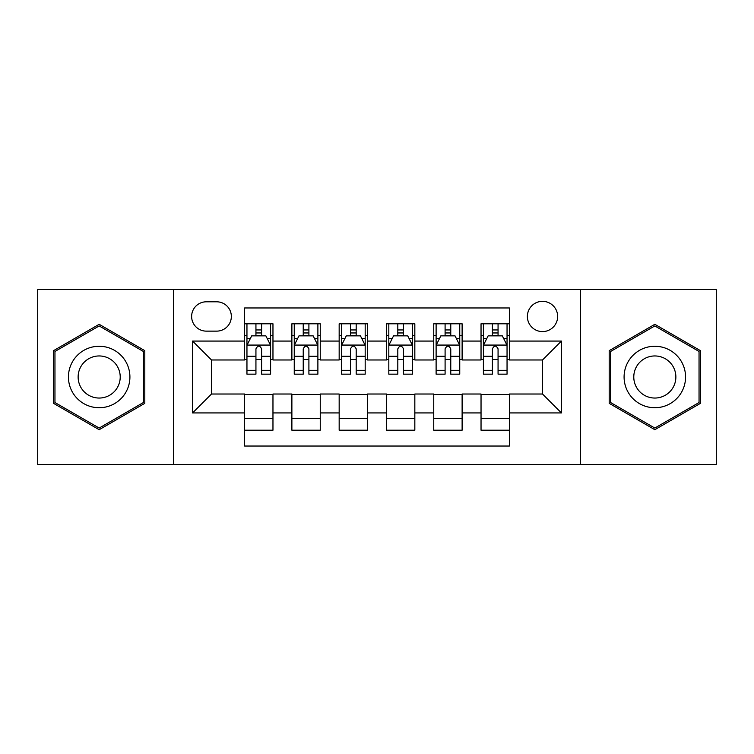 <?xml version="1.0" encoding="UTF-8"?>
<svg xmlns="http://www.w3.org/2000/svg" width="754" height="754" viewBox="0 0 754 754"><rect width="100%" height="100%" fill="white"/><g stroke="black" fill="none" stroke-linecap="round" stroke-linejoin="round"><path stroke-width="1.13" d="M542.512 301.336A15.137 15.137 0 0 0 527.376 316.473A15.137 15.137 0 0 0 542.512 331.6A15.137 15.137 0 0 0 557.649 316.473A15.137 15.137 0 0 0 542.512 301.336M580.344 464.483L716.3 464.483L716.3 289.517L580.344 289.517L580.344 464.483L173.656 464.483L173.656 289.517L37.7 289.517L37.7 464.483L173.656 464.483M509.412 323.796L481.033 323.796L481.033 341.062L462.117 341.062L462.117 359.978L481.033 359.978L481.033 341.062M462.117 341.062L462.117 323.796L433.748 323.796L433.748 341.062L414.832 341.062L414.832 359.978L433.748 359.978L433.748 341.062M414.832 341.062L414.832 323.796L386.453 323.796L386.453 341.062L367.547 341.062L367.547 359.978L386.453 359.978L386.453 341.062M367.547 341.062L367.547 323.796L339.168 323.796L339.168 341.062L320.252 341.062L320.252 359.978L339.168 359.978L339.168 341.062M320.252 341.062L320.252 323.796L291.883 323.796L291.883 359.978L272.967 359.978L272.967 323.796L244.588 323.796M244.588 430.204L272.967 430.204L272.967 394.022L291.883 394.022L291.883 430.204L320.252 430.204L320.252 394.022L339.168 394.022L339.168 412.938L320.252 412.938M339.168 412.938L339.168 430.204L367.547 430.204L367.547 394.022L386.453 394.022L386.453 412.938L367.547 412.938M386.453 412.938L386.453 430.204L414.832 430.204L414.832 394.022L433.748 394.022L433.748 412.938L414.832 412.938M433.748 412.938L433.748 430.204L462.117 430.204L462.117 394.022L481.033 394.022L481.033 412.938L462.117 412.938M206.285 331.129L216.69 331.129A14.656 14.656 0 0 0 231.346 316.473A14.656 14.656 0 0 0 216.69 301.807L206.285 301.807A14.656 14.656 0 0 0 191.629 316.473A14.656 14.656 0 0 0 206.285 331.129M580.344 289.517L173.656 289.517M509.412 341.062L509.412 307.962L244.588 307.962L244.588 359.978L211.488 359.978L211.488 394.022L244.588 394.022L244.588 446.038L509.412 446.038L509.412 394.022L542.512 394.022L542.512 359.978L509.412 359.978L509.412 341.062L561.428 341.062L561.428 412.938L509.412 412.938M244.588 412.938L192.572 412.938L192.572 341.062L244.588 341.062M481.033 412.938L481.033 430.204L509.412 430.204M244.588 335.624L246.954 335.624M255.936 335.624L261.61 335.624M270.601 335.624L272.967 335.624M244.588 359.507L246.954 359.507M255.936 359.507L261.61 359.507M270.601 359.507L272.967 359.507M244.588 394.493L272.967 394.493M244.588 418.376L272.967 418.376M291.883 359.507L294.248 359.507M303.231 359.507L308.904 359.507M317.886 359.507L320.252 359.507M291.883 335.624L294.248 335.624M303.231 335.624L308.904 335.624M317.886 335.624L320.252 335.624M291.883 394.493L320.252 394.493M291.883 418.376L320.252 418.376M339.168 394.493L367.547 394.493M339.168 418.376L367.547 418.376M339.168 335.624L341.534 335.624M350.516 335.624L356.19 335.624M365.181 335.624L367.547 335.624M339.168 359.507L341.534 359.507M350.516 359.507L356.19 359.507M365.181 359.507L367.547 359.507M386.453 394.493L414.832 394.493M386.453 418.376L414.832 418.376M386.453 335.624L388.819 335.624M397.81 335.624L403.484 335.624M412.466 335.624L414.832 335.624M386.453 359.507L388.819 359.507M397.81 359.507L403.484 359.507M412.466 359.507L414.832 359.507M433.748 394.493L462.117 394.493M433.748 418.376L462.117 418.376M433.748 335.624L436.114 335.624M445.096 335.624L450.769 335.624M459.752 335.624L462.117 335.624M433.748 359.507L436.114 359.507M445.096 359.507L450.769 359.507M459.752 359.507L462.117 359.507M481.033 394.493L509.412 394.493M481.033 418.376L509.412 418.376M481.033 335.624L483.399 335.624M492.39 335.624L498.064 335.624M507.046 335.624L509.412 335.624M481.033 359.507L483.399 359.507M492.39 359.507L498.064 359.507M507.046 359.507L509.412 359.507M211.488 359.978L192.572 341.062M211.488 394.022L192.572 412.938M561.428 341.062L542.512 359.978M561.428 412.938L542.512 394.022M99.179 429.695L144.806 403.343L144.806 350.657L99.179 324.305L53.543 350.657L53.543 403.343L99.179 429.695M700.457 350.657L654.821 324.305L609.194 350.657L609.194 403.343L654.821 429.695L700.457 403.343L700.457 350.657M261.61 329.95L255.936 329.95M270.601 370.308L261.61 370.308L261.61 374.163L270.601 374.163L270.601 345.313L265.87 335.86L251.685 335.86L246.954 345.313L246.954 374.163L255.936 374.163L255.936 370.308L246.954 370.308M246.954 345.313L246.954 323.796M270.601 345.313L270.601 323.796M255.936 335.86L255.936 323.796M261.61 323.796L261.61 335.86M261.61 370.308L261.61 348.866C259.725 345.219 257.83 345.219 255.936 348.866L255.936 370.308M99.179 346.265A30.735 30.735 0 0 0 68.435 377A30.735 30.735 0 0 0 99.179 407.735A30.735 30.735 0 0 0 129.914 377A30.735 30.735 0 0 0 99.179 346.265M99.179 355.954A21.046 21.046 0 0 0 78.133 377A21.046 21.046 0 0 0 99.179 398.046A21.046 21.046 0 0 0 120.216 377A21.046 21.046 0 0 0 99.179 355.954M143.392 402.532L99.179 428.055L54.957 402.532L54.957 351.468L99.179 325.945L143.392 351.468L143.392 402.532M628.205 361.628A30.735 30.735 0 0 0 639.458 403.616A30.735 30.735 0 0 0 681.446 392.372A30.735 30.735 0 0 0 670.193 350.384A30.735 30.735 0 0 0 628.205 361.628M636.602 366.482A21.046 21.046 0 0 0 644.302 395.228A21.046 21.046 0 0 0 673.049 387.518A21.046 21.046 0 0 0 665.348 358.772A21.046 21.046 0 0 0 636.602 366.482M699.043 351.468L699.043 402.532L654.821 428.055L610.608 402.532L610.608 351.468L654.821 325.945L699.043 351.468M308.904 329.95L303.231 329.95M317.886 370.308L308.904 370.308L308.904 374.163L317.886 374.163L317.886 345.313L313.155 335.86L298.97 335.86L294.248 345.313L294.248 374.163L303.231 374.163L303.231 370.308L294.248 370.308M294.248 345.313L294.248 323.796M317.886 345.313L317.886 323.796M303.231 335.86L303.231 323.796M308.904 323.796L308.904 335.86M308.904 370.308L308.904 348.866C307.01 345.219 305.125 345.219 303.231 348.866L303.231 370.308M356.19 329.95L350.516 329.95M365.181 370.308L356.19 370.308L356.19 374.163L365.181 374.163L365.181 345.313L360.45 335.86L346.265 335.86L341.534 345.313L341.534 374.163L350.516 374.163L350.516 370.308L341.534 370.308M341.534 345.313L341.534 323.796M365.181 345.313L365.181 323.796M350.516 335.86L350.516 323.796M356.19 323.796L356.19 335.86M356.19 370.308L356.19 348.866C354.305 345.219 352.41 345.219 350.516 348.866L350.516 370.308M403.484 329.95L397.81 329.95M412.466 370.308L403.484 370.308L403.484 374.163L412.466 374.163L412.466 345.313L407.735 335.86L393.55 335.86L388.819 345.313L388.819 374.163L397.81 374.163L397.81 370.308L388.819 370.308M388.819 345.313L388.819 323.796M412.466 345.313L412.466 323.796M397.81 335.86L397.81 323.796M403.484 323.796L403.484 335.86M403.484 370.308L403.484 348.866C401.59 345.219 399.705 345.219 397.81 348.866L397.81 370.308M450.769 329.95L445.096 329.95M459.752 370.308L450.769 370.308L450.769 374.163L459.752 374.163L459.752 345.313L455.03 335.86L440.845 335.86L436.114 345.313L436.114 374.163L445.096 374.163L445.096 370.308L436.114 370.308M436.114 345.313L436.114 323.796M459.752 345.313L459.752 323.796M445.096 335.86L445.096 323.796M450.769 323.796L450.769 335.86M450.769 370.308L450.769 348.866C448.884 345.219 446.99 345.219 445.096 348.866L445.096 370.308M498.064 329.95L492.39 329.95M507.046 370.308L498.064 370.308L498.064 374.163L507.046 374.163L507.046 345.313L502.315 335.86L488.13 335.86L483.399 345.313L483.399 374.163L492.39 374.163L492.39 370.308L483.399 370.308M483.399 345.313L483.399 323.796M507.046 345.313L507.046 323.796M492.39 335.86L492.39 323.796M498.064 323.796L498.064 335.86M498.064 370.308L498.064 348.866C496.17 345.219 494.275 345.219 492.39 348.866L492.39 370.308M291.883 412.938L272.967 412.938M291.883 341.062L272.967 341.062M270.479 345.078L247.076 345.078M246.954 338.461L250.385 338.461M267.17 338.461L270.601 338.461M255.936 356.274L246.954 356.274M270.601 356.274L261.61 356.274M261.61 332.957L255.936 332.957M317.773 345.078L294.362 345.078M294.248 338.461L297.67 338.461M314.465 338.461L317.886 338.461M303.231 356.274L294.248 356.274M317.886 356.274L308.904 356.274M308.904 332.957L303.231 332.957M365.059 345.078L341.647 345.078M341.534 338.461L344.964 338.461M361.75 338.461L365.181 338.461M350.516 356.274L341.534 356.274M365.181 356.274L356.19 356.274M356.19 332.957L350.516 332.957M412.353 345.078L388.941 345.078M388.819 338.461L392.25 338.461M409.036 338.461L412.466 338.461M397.81 356.274L388.819 356.274M412.466 356.274L403.484 356.274M403.484 332.957L397.81 332.957M459.638 345.078L436.227 345.078M436.114 338.461L439.535 338.461M456.33 338.461L459.752 338.461M445.096 356.274L436.114 356.274M459.752 356.274L450.769 356.274M450.769 332.957L445.096 332.957M506.924 345.078L483.521 345.078M483.399 338.461L486.83 338.461M503.615 338.461L507.046 338.461M492.39 356.274L483.399 356.274M507.046 356.274L498.064 356.274M498.064 332.957L492.39 332.957"/></g></svg>
